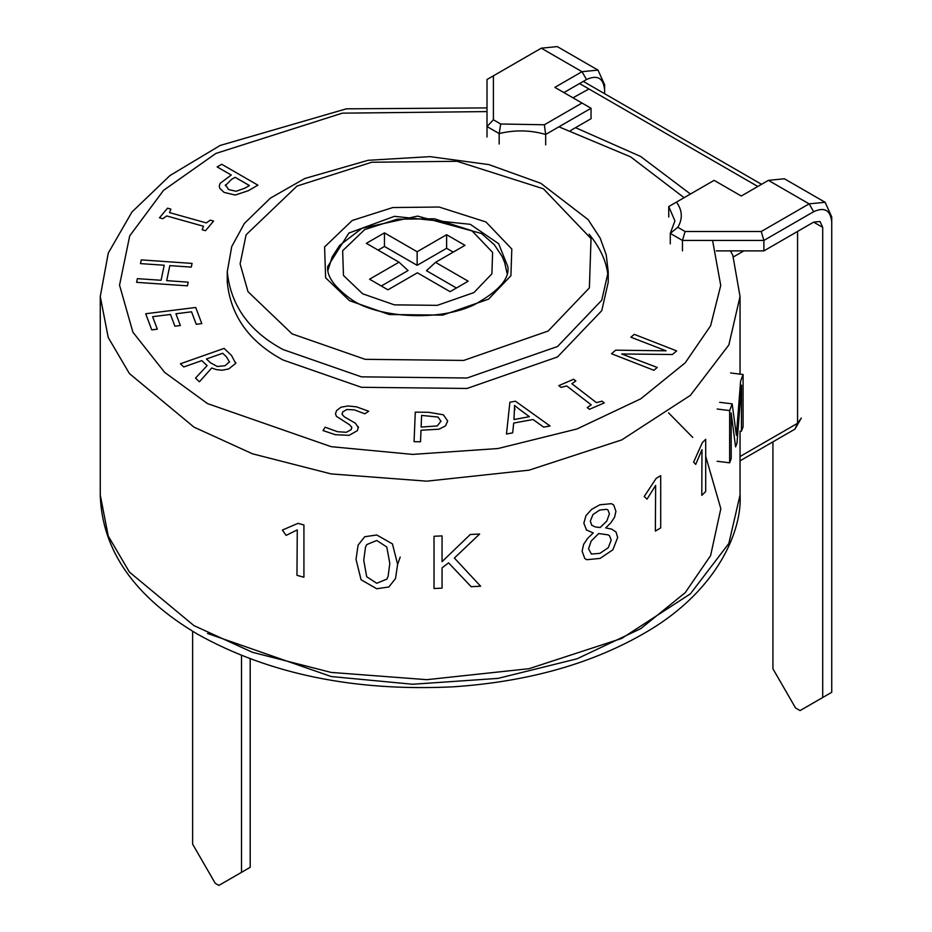 <?xml version="1.0" encoding="UTF-8"?>
<svg xmlns="http://www.w3.org/2000/svg" width="932" height="932" viewBox="0 0 932 932"><rect width="100%" height="100%" fill="white"/><g stroke="black" fill="none" stroke-linecap="round" stroke-linejoin="round"><path stroke-width="1.4" d="M227.257 271.783L227.257 282.233C230.717 315.971 249.31 341.893 283.048 359.997L361.406 387.293L467.048 388.458L557.522 356.944L601.746 310.694L608.235 282.233L608.235 271.783L606.231 254.832L600.161 238.103L588.115 219.614L540.805 183.289L488.904 164.603L430.048 156.634L368.105 160.304L304.846 178.49L270.385 198.132L244.382 223.435L231.719 246.619L227.257 271.783C230.717 305.521 249.31 331.442 283.048 349.547L361.406 376.843L467.048 378.008L557.522 346.506L601.746 300.244L608.235 271.783M608.025 277.002C607.082 262.801 600.779 248.541 589.117 234.212M487.005 107.902L346.296 108.834L220.138 145.462L169.939 175.577L131.96 211.995L108.275 253.085L100.26 296.516L108.229 337.5L129.408 373.557L193.949 427.112L252.444 453.791L331.093 473.91L426.798 481.168L529.038 470.171L621.761 439.904L690.414 395.331L728.847 344.945L740.043 296.516L732.797 255.205L730.455 250.883M690.437 194.031L640.61 156.448L575.533 127.672M825.123 202.279L809.127 203.863L761.234 231.509L685.102 231.509L677.797 227.292C682.876 218.799 682.434 210.399 676.469 202.093L714.122 180.354L741.266 196.023L768.411 180.354L784.406 178.769L825.123 202.279L831.74 216.923L831.74 692.29L831.74 220.989M772.931 441.85L772.931 668.792L795.555 707.971L800.075 710.58L822.7 697.52L822.7 227.373L820.043 221.513L813.648 222.142L763.891 250.883L716.335 250.883M831.74 692.29L822.7 697.52M831.74 222.142C830.598 210.213 824.564 206.729 813.648 211.704L763.891 240.433L763.891 250.883M685.102 231.509L682.457 240.433L763.891 240.433L761.234 231.509M677.797 227.292L670.283 233.408L682.457 240.433L682.457 250.883M676.469 202.093L668.745 206.555L674.919 220.896L670.283 233.408L670.283 243.858M668.745 217.005L668.745 206.555M604.623 84.754L604.623 93.713L604.623 84.754L597.995 70.11L581.999 71.694L541.294 48.184L493.401 75.83L493.401 119.785L500.705 124.003L499.168 133.567L487.005 126.542L487.005 136.992M597.995 70.11L557.278 46.6L541.294 48.184M563.907 92.583L586.531 79.523C597.447 74.56 603.47 78.043 604.623 89.973M586.531 79.523L581.999 71.694L554.866 87.363L581.999 103.033L544.358 124.772L500.705 124.003M572.959 97.813L588.919 88.971M493.401 119.785L487.005 126.542L487.005 79.523L493.401 75.83M570.582 130.527L591.051 118.702L591.051 108.263L581.999 103.033M544.358 124.772L545.674 134.453L591.051 108.263M545.674 144.903L545.674 134.453C530.413 130.049 514.907 129.758 499.168 133.567L499.168 144.017M241.505 655.441L241.505 872.34L250.195 867.319L250.195 658.808M241.505 872.34L218.88 885.4L215.234 883.303L192.621 844.124L192.621 631.267M387.933 289.817L417.408 272.796L450.086 291.669L468.19 281.208L435.512 262.346L464.986 245.326L446.614 234.713L417.14 251.733L384.462 232.872L366.358 243.322L399.024 262.195L369.55 279.204L387.933 289.817M381.316 285.996L408.076 270.548L399.024 262.195M456.424 288L426.472 270.699L435.512 262.346M453.22 252.118L446.614 248.296L417.14 265.317L384.462 246.456L384.462 232.872M384.462 246.456L378.112 250.114M417.14 265.317L417.14 251.733M446.614 248.296L446.614 234.713M248.331 190.699L235.202 195.056L224.099 192.4L219.835 188.392L219.265 186.237L220.115 183.336L231.241 175.041L217.156 166.91L221.711 164.277L257.908 185.165L248.331 190.699M225.462 184.816L228.608 189.557L236.064 191.281L244.825 188.206L249.438 185.55L235.144 177.301L231.497 179.398L225.311 185.678M159.477 217.785L167.562 208.185L170.905 209.118L169.507 212.589L206.321 222.923L210.248 220.15L213.591 221.094L205.518 230.693L202.162 229.761L203.502 226.266L166.688 215.944L162.832 218.729L159.477 217.785M136.608 282.338L137.377 278.645L161.073 280.276L164.195 265.236L140.487 263.605L141.256 259.9L192.074 263.406L191.305 267.111L169.81 265.62L166.7 280.66L188.194 282.151L187.425 285.844L136.608 282.338M151.776 329.881L145.695 313.746L195.708 307.467L201.79 323.602L196.256 324.289L191.549 311.801L175.927 313.758L180.365 325.524L174.901 326.212L170.463 314.445L152.603 316.694L157.31 329.182L151.776 329.881M231.451 355.372L235.691 363.398L228.724 368.932L222.131 370.237L216.422 369.643L211.704 367.989L199.425 381.805L195.51 378.101L207.114 365.635L201.813 360.614L183.755 366.963L180.4 363.783L224.099 348.405L231.451 355.372M235.784 362.525L235.691 363.398M229.528 362.105L226.488 356.874L222.69 353.263L206.461 358.971L210.457 362.758L217.307 366.497L225.008 365.728L229.552 361.802M358.284 426.658L357.469 430.596L349.127 435.337L335.31 434.696L322.996 430.549L325.152 427.205L337.524 431.726L346.401 432.273L351.224 429.605L351.69 427.101L349.349 424.619L336.417 416.336L335.497 413.75L336.568 410.593L340.961 407.226L347.939 405.968L356.443 406.83L368.676 411.233L364.866 413.808L354.335 409.859L346.832 409.509L342.661 411.944L342.161 414.484L344.374 416.86L355.442 423.245L358.459 427.73M342.044 413.75L342.161 414.484M351.818 427.846L351.69 427.101M428.837 412.317L443.364 414.798L447.686 420.973L445.589 425.819L439.077 429.186L420.996 430.258L420.518 441.768L414.064 441.675L415.288 412.13L428.837 412.317M441.011 421.346L438.028 417.047L421.602 415.404L421.124 427.077L437.236 425.936L441.011 421.136M543.694 427.136L532.999 419.505L513.683 423.07L512.693 432.856L506.484 434.009L509.886 402.228L515.419 401.203L550.043 425.971L543.694 427.136M519.229 409.183L514.581 405.397L513.975 419.54L529.411 416.697L519.229 409.183M514.802 407.983L514.802 410.01M604.274 402.904L589.467 409.299L587.242 407.587L591.238 404.872L566.714 385.953L561.029 387.374L558.792 385.65L573.599 379.254L575.836 380.967L571.875 383.716L596.41 402.636L602.037 401.179L604.274 402.904M676.644 350.898L672.426 354.498L621.702 353.962L657.235 367.453L653.903 370.295L611.509 353.729L615.691 350.164L666.077 350.816L630.882 337.209L634.249 334.332L676.644 350.898M303.925 577.223L296.959 575.312L297.285 529.889L286.112 535.387L282.396 530.052L298.019 523.353L303.925 524.984L303.925 577.223M397.626 564.314L395.517 578.516L388.842 586.985L376.738 588.756L361.068 579.762L356.024 559.363L358.086 545.127L364.715 536.739L376.738 534.98L392.442 543.915L397.626 564.314L400.212 557.08M363.748 560.283L366.695 576.733L376.738 583.269L386.78 579.156L388.096 576.372L389.809 563.382L386.78 547.002L376.738 540.467L366.695 544.614L365.484 547.247L363.748 560.283M480.621 586.228L471.161 586.694L448.572 562.858L442.059 567.868L442.059 588.127L434.021 588.535L434.021 536.296L442.059 535.888L442.059 561.647L470.264 534.502L479.642 534.036L454.373 558.035L480.621 586.228M586.589 530.145L583.84 523.236L585.948 515.676L591.657 509.338L599.847 504.795L611.427 503.676L613.664 504.946L615.936 511.284L614.538 517.283L610.821 522.817L605.707 527.908L611.718 529.131L616.04 532.021L617.66 537.554L612.883 549.775L600.08 558.419L586.776 559.701L584.748 558.454L582.116 551.103L583.653 544.3L587.754 538.23L593.241 532.953L586.216 529.854M588.581 548.75L591.354 554.039L599.928 553.352L608.305 547.678L611.194 540.047L609.528 535.772L608.118 534.875L598.717 533.535L591.168 541.084L588.581 548.75M591.622 525.147L595.187 526.918L600.15 527.512L606.72 521.174L609.4 513.951L608.014 510.072L606.767 509.338L599.777 510.025L592.973 514.511L590.306 521.105L591.878 525.392M660.706 527.873L655.371 531.089L655.627 485.432L647.053 499.133L644.198 496.535L656.175 478.361L660.706 475.635L660.706 527.873M705.699 491.525L701.796 495.358L701.971 449.667L695.715 464.392L693.629 462.121L702.379 442.537L705.699 439.287L705.699 491.525M735.593 446.882L731.154 412.969L731.212 458.614L729.651 462.82L729.651 410.581L732.156 403.847L736.385 435.326L740.602 381.2L743.095 374.524L743.095 426.763L741.418 431.26L741.546 385.172L736.979 443.143L735.593 446.882M730.583 372.963L743.095 374.524M719.644 402.298L732.156 403.847M717.139 409.02L729.651 410.581M717.139 461.258L729.651 462.82M349.547 300.71L389.227 314.527L442.712 315.121L488.519 299.16L510.911 275.744L511.808 249.007L485.945 221.956L439.112 207.032L392.791 207.545L352.226 220.476L324.592 246.922L325.618 277.806L349.547 300.71M292.1 333.877L365.193 359.333L463.74 360.428L548.133 331.035L589.385 287.883L591.028 238.615L543.403 188.788L457.099 161.294L371.763 162.238L297.028 186.062L246.106 234.782L240.107 263.884L248.005 291.681L292.1 333.877M507.8 266.564L498.608 243.671L470.264 224.321L394.446 216.34L348.894 233.058L327.703 266.564C326.584 276.583 334.938 287.86 352.75 300.395C378.171 317.346 438.657 322.146 474.435 304.636C498.76 291.192 509.886 278.493 507.8 266.564M487.005 111.584L342.324 113.156L215.851 153.454L163.554 190.326L129.699 235.912L119.541 285.169L132.903 332.2L164.661 372.392L207.521 403.603L331.21 446.684L412.666 454.397L497.979 448.537L576.931 428.988L640.797 398.791L685.218 362.816L710.603 325.781L720.739 285.46L712.584 240.433M684.111 197.689L630.603 156.844L558.897 126.822M740.043 495.02C742.303 529.143 718.875 589.408 647.123 631.605C593.381 663.304 528.805 681.7 453.418 686.802C354.568 691.637 269.406 674.162 197.922 634.401C134.581 596.969 102.019 550.509 100.26 495.02L108.229 536.005L129.408 572.062L193.949 625.617L252.444 652.295L331.093 672.415L426.798 679.673L529.038 668.687L621.761 638.42L690.402 593.835L728.847 543.449L740.043 495.02L740.043 431.085M757.809 186.47L579.553 83.554M743.876 250.883L733.402 256.929M740.043 456.517L797.571 423.303L794.926 429.151L801.322 418.072L797.571 423.303L797.571 231.427M207.521 633.457L331.21 676.539L412.666 684.251L497.979 678.391L576.931 658.831L640.797 628.646L685.218 592.659L710.603 555.623L720.832 508.697L705.699 456.284M692.756 437.423L668.57 412.876M768.411 180.354L809.127 203.863L813.648 211.704M822.7 227.373L813.648 222.142M362.641 293.801L394.422 304.869L437.271 305.347L473.957 292.566L491.898 273.81L492.609 252.386L471.895 230.728L434.382 218.775L397.277 219.183L364.785 229.54L342.65 250.72L343.477 275.464L362.641 293.801M100.26 495.02L100.26 296.516M740.043 374.14L740.043 296.516M583.292 81.399L761.561 184.315M740.043 460.839L794.926 429.151M506.985 273.041L504.736 262.836L502.22 256.638L494.356 244.755L481.541 233.524L417.594 216.108L361.942 228.282L339.621 245.419L332.2 256.871L327.959 270.245"/></g></svg>

